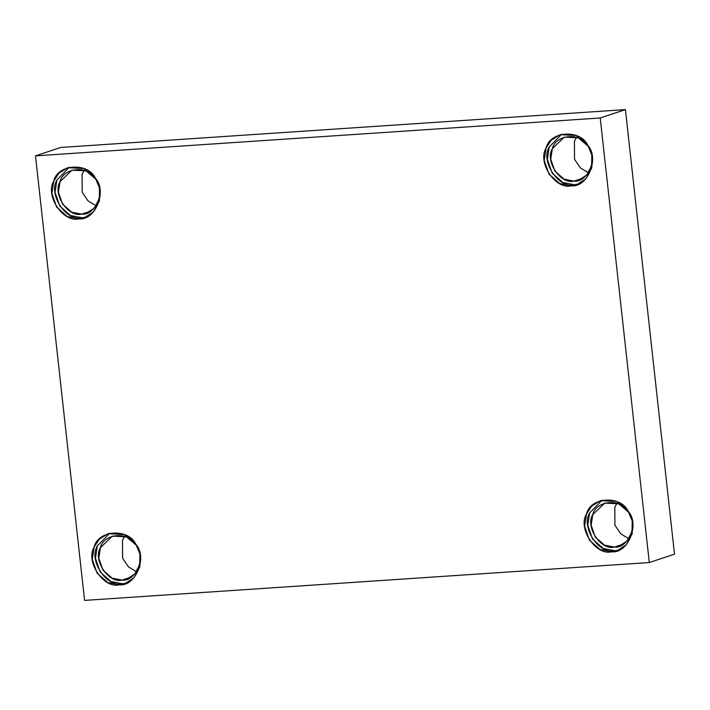 <?xml version="1.0" encoding="UTF-8"?>
<svg xmlns="http://www.w3.org/2000/svg" width="710" height="710" viewBox="0 0 710 710"><rect width="100%" height="100%" fill="white"/><g stroke="black" fill="none" stroke-linecap="round" stroke-linejoin="round"><path stroke-width="1.06" d="M571.248 185.807L576.706 184.733L585.928 178.769L591.776 167.844L591.98 155.366L587.756 145.257L576.298 135.53L560.03 134.678L551.208 140.207L546.096 148.053L544.224 160.309L548.981 174.154L559.702 183.544L571.248 185.807L574.399 184.76L562.852 182.497L552.131 173.098L547.375 159.262L549.247 147.005L561.628 134.208L549.247 147.005C540.212 161.223 558.69 188.966 574.399 184.76L571.248 185.807C555.548 190.014 537.071 162.27 546.096 148.053C549.788 131.03 580.389 128.971 587.756 145.257C599.772 158.073 587.64 187.866 571.248 185.807M578.259 184.147L574.399 184.76L578.259 184.147M573.991 181.103C560.483 184.724 544.588 160.868 552.362 148.63C555.531 133.986 581.854 132.22 588.191 146.224C598.53 157.247 588.093 182.878 573.991 181.103L578.685 180.189L586.629 175.059L591.652 165.661L591.829 154.922L588.191 146.224L578.339 137.855L564.343 137.128L552.362 148.63L550.747 159.173L554.838 171.083L564.059 179.16L573.991 181.103L582.99 178.112L573.991 181.103M588.457 172.77L580.354 167.862L574.541 159.306L574.408 141.29L576.609 137.199L574.408 141.29L574.541 159.306L580.354 167.862L588.457 172.77M78.916 218.813L84.375 217.748L93.605 211.784L99.453 200.859L99.648 188.381L95.424 178.272L83.966 168.545L67.698 167.684L58.886 173.222L53.774 181.059L51.901 193.324L56.649 207.16L67.37 216.559L78.916 218.813L82.067 217.766L70.521 215.512L59.8 206.113L55.043 192.277L56.924 180.012L69.296 167.223L56.924 180.012C47.889 194.238 66.367 221.981 82.067 217.766L78.916 218.813C63.217 223.029 44.739 195.285 53.774 181.059C57.457 164.037 88.058 161.987 95.424 178.272C107.441 191.079 95.317 220.872 78.916 218.813M85.928 217.162L82.067 217.766L85.928 217.162M81.668 214.118C68.16 217.739 52.265 193.874 60.03 181.645C63.208 167.001 89.531 165.235 95.859 179.239C106.198 190.262 95.77 215.893 81.668 214.118L86.363 213.195L94.297 208.065L99.329 198.667L99.498 187.937L95.859 179.239L86.008 170.87L72.021 170.134L60.03 181.645L58.424 192.188L62.515 204.098L71.737 212.175L81.668 214.118L90.667 211.118L81.668 214.118M96.134 205.785L88.022 200.877L82.209 192.312L82.076 174.305L84.286 170.205L82.076 174.305L82.209 192.312L88.022 200.877L96.134 205.785M119.324 584.791L124.782 583.718L134.004 577.754L139.852 566.828L140.056 554.35L135.823 544.242L124.374 534.515L108.106 533.654L99.285 539.192L94.173 547.028L92.3 559.294L97.057 573.13L107.778 582.528L119.324 584.791L122.475 583.735L110.929 581.481L100.208 572.082L95.451 558.246L97.323 545.981L109.704 533.192L97.323 545.981C88.288 560.208 106.766 587.951 122.475 583.735L119.324 584.791C103.624 588.998 85.147 561.255 94.173 547.028C97.865 530.006 128.466 527.956 135.823 544.242C147.84 557.048 135.716 586.842 119.324 584.791M126.336 583.132L122.475 583.735L126.336 583.132M122.067 580.088C108.559 583.709 92.664 559.853 100.438 547.614C103.607 532.97 129.93 531.204 136.267 545.209C146.606 556.232 136.169 581.863 122.067 580.088L126.762 579.165L134.696 574.035L139.728 564.636L139.905 553.906L136.267 545.209L126.415 536.84L112.42 536.103L100.438 547.614L98.823 558.158L102.914 570.068L112.136 578.144L122.067 580.088L131.066 577.088L122.067 580.088M136.533 571.754L128.43 566.846L122.617 558.282L122.484 540.274L124.685 536.183L122.484 540.274L122.617 558.282L128.43 566.846L136.533 571.754M611.647 551.776L617.105 550.703L626.335 544.739L632.184 533.813L632.379 521.335L628.155 511.227L616.697 501.5L600.429 500.648L591.616 506.186L586.504 514.022L584.632 526.279L589.389 540.124L600.101 549.513L611.647 551.776L614.798 550.729L603.251 548.466L592.53 539.076L587.782 525.231L589.655 512.975L602.027 500.177L589.655 512.975C580.62 527.193 599.098 554.936 614.798 550.729L611.647 551.776C595.947 555.983 577.47 528.249 586.504 514.022C590.188 497 620.788 494.95 628.155 511.227C640.172 524.042 628.048 553.835 611.647 551.776M618.659 550.117L614.798 550.729L618.659 550.117M614.398 547.082C600.891 550.703 584.996 526.838 592.761 514.599C595.938 499.955 622.262 498.189 628.598 512.194C638.929 523.217 628.501 548.848 614.398 547.082L619.093 546.159L627.028 541.029L632.06 531.63L632.228 520.891L628.598 512.194L618.738 503.834L604.751 503.097L592.761 514.599L591.155 525.151L595.246 537.053L604.467 545.138L614.398 547.082L623.398 544.082L614.398 547.082M628.865 538.739L620.753 533.831L614.94 525.276L614.807 507.259L617.017 503.168L614.807 507.259L614.94 525.276L620.753 533.831L628.865 538.739M600.225 117.984L625.421 109.597L60.696 147.458L35.5 155.854L600.225 117.984L649.304 562.542L84.579 600.403L35.5 155.854L60.696 147.458L625.421 109.597L600.225 117.984L35.5 155.854L84.579 600.403L649.304 562.542L674.5 554.146L649.304 562.542L600.225 117.984M674.5 554.146L625.421 109.597L674.5 554.146"/></g></svg>
